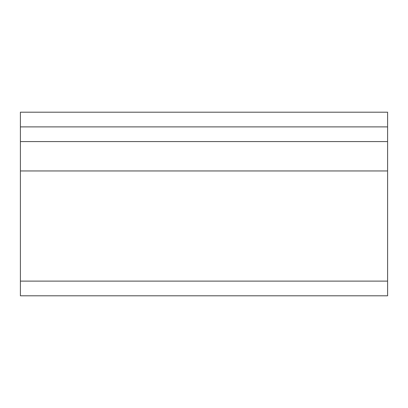 <?xml version="1.0" encoding="UTF-8"?>
<svg xmlns="http://www.w3.org/2000/svg" width="408" height="408" viewBox="0 0 408 408"><rect width="100%" height="100%" fill="white"/><g stroke="black" fill="none" stroke-linecap="round" stroke-linejoin="round"><path stroke-width="0.61" d="M20.4 126.888L20.4 112.2L387.6 112.2L387.6 141.576L20.4 141.576L20.4 126.888L387.6 126.888M20.4 281.112L387.6 281.112L387.6 295.8L20.4 295.8L20.4 141.576M387.6 281.112L387.6 141.576M20.4 170.952L387.6 170.952"/></g></svg>
